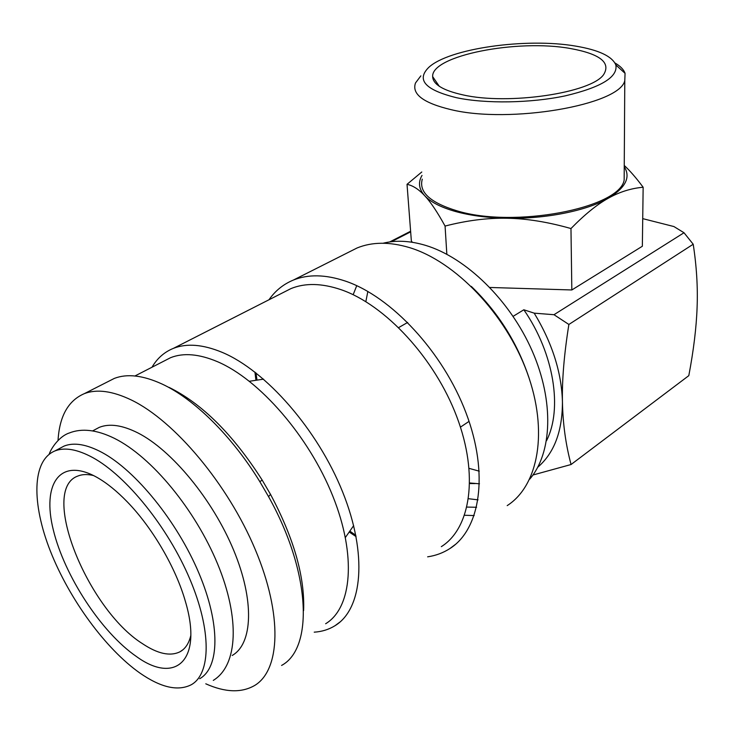 <?xml version="1.0" encoding="UTF-8"?>
<svg xmlns="http://www.w3.org/2000/svg" width="734" height="734" viewBox="0 0 734 734"><rect width="100%" height="100%" fill="white"/><g stroke="black" fill="none" stroke-linecap="round" stroke-linejoin="round"><path stroke-width="1.1" d="M199.694 678.721C219.585 667.646 220.659 624.533 198.822 572.951C177.114 521.415 135.652 470.512 102.081 452.493C86.695 444.309 74.042 442.162 64.133 446.052L59.344 448.593M58.032 440.483C59.463 416.141 68.271 400.516 84.438 393.598C96.934 388.864 112.577 391.002 131.368 400.012C174.371 420.738 227.824 484.036 255.267 549.564C282.884 615.147 280.305 670.399 254.542 685.547C241.413 693.043 225.155 692.465 205.777 683.804M107.595 381.827L114.357 378.395C127.147 373.478 142.992 375.34 161.893 383.955C193.758 398.626 231.77 435.812 259.799 481.614L268.552 496.624C310.95 572.281 313.611 648.388 281.59 665.435M383.12 243.229C395.874 240.027 409.985 240.734 425.463 245.339C465.796 257.414 509.919 300.105 532.141 350.824C554.418 401.553 552.142 453.199 529.7 479.174M348.852 252.12L357.082 247.973C372.147 241.816 389.598 241.688 409.416 247.578C455.181 261.332 505.698 313.748 527.113 372.477C548.693 431.234 538.371 485.697 507.194 505.616M355.852 535.343L350.503 531.581M256.891 379.322L255.955 372.89M268.965 299.784C275.259 290.747 283.416 284.168 293.435 280.039C308.142 274.121 325.419 274.452 345.264 281.049C391.094 296.408 443.006 351.843 466.017 412.875C489.193 473.935 480.33 529.361 449.887 548.564C443.189 552.876 435.767 555.629 427.638 556.831M356.1 536.609L349.889 532.471M255.827 379.478L254.946 372.11M283.397 292.444L290.985 288.581C305.179 282.81 321.896 283.186 341.117 289.701C385.066 304.738 434.739 358.137 456.777 416.692C478.972 475.274 470.558 528.379 441.336 546.646M151.993 367.229C157.195 358.311 164.352 352.017 173.463 348.338C186.794 343.108 202.988 344.429 222.063 352.311C265.69 370.468 317.602 429.408 342.631 491.954C367.835 554.546 362.513 609.036 335.053 625.68C328.887 629.506 321.951 631.671 314.225 632.167M163.939 361.1L170.618 357.669C183.445 352.595 199.07 353.935 217.493 361.697C259.23 379.432 308.794 436.088 332.75 495.964C356.862 555.886 351.907 607.972 325.639 623.744M420.848 75.859L415.499 82.979C411.572 94.135 423.399 103.026 450.979 109.641C509.974 124.028 619.845 104.953 624.79 80.621L625.056 73.317C623.716 69.546 620.349 66.097 614.954 62.977M456.667 97.741C485.734 103.852 530.746 103.182 565.263 95.851C601.256 87.309 618.111 77.006 615.835 64.941C612.128 56.289 598.816 50.031 575.896 46.141C526.434 37.489 448.602 48.472 428.619 67.519C416.123 80.024 425.472 90.099 456.667 97.741M422.279 179.169C418.664 192.088 430.188 202.63 456.851 210.777C513.818 228.467 619.294 208.346 624.157 180.16L624.221 171.004M412.407 242.293L411.361 241.036L407.031 184.326C412.912 185.546 418.811 189.344 424.711 195.712C430.647 202.079 440.895 207.337 455.456 211.493C470.246 215.567 487.422 217.824 506.965 218.246C526.498 218.539 547.83 221.971 570.969 228.549C584.548 214.64 596.926 204.575 608.101 198.345C619.322 192.005 631.001 188.308 643.149 187.243C636.259 177.995 629.956 170.738 624.249 165.462M422.013 175.426C417.94 182.353 418.839 189.115 424.711 195.712C430.574 201.951 437.363 212.071 445.07 226.063C466.76 220.466 487.394 217.86 506.965 218.246C545.399 219.081 586.438 210.86 608.101 198.345C625.551 187.895 630.937 177.353 624.249 166.728M94.337 429.986L99.292 427.353C109.513 423.27 122.376 425.133 137.882 432.913C171.701 450.061 212.732 499.606 233.678 550.261C254.735 600.962 252.707 643.892 232.201 655.471M356.742 285.682L353.155 294.71M365.844 301.637L367.853 291.444M190.812 635.461C188.941 643.369 185.353 648.801 180.069 651.746C170.316 656.581 157.782 653.893 142.488 643.681C87.337 609.101 39.297 489.963 77.721 476.091C82.162 474.247 87.438 474.072 93.567 475.559M249.422 381.267L263.561 379.148M136.331 656.453C101.301 632.304 64.491 575.896 53.343 530.049C41.746 484.018 59.876 456.438 97.117 477.458C106.861 483.009 116.954 491.184 127.395 501.983C152.617 527.966 175.967 568.043 185.445 601.614C203.153 661.169 174.995 684.721 136.331 656.453M570.419 48.517C599.953 53.903 611.037 62.574 603.678 74.519C591.494 92.943 508.396 105.32 463.154 94.934C443.134 90.502 432.968 84.401 432.656 76.611C431.133 55.591 517.452 38.801 570.419 48.517M92.768 457.594C77.409 449.3 64.821 447.07 54.995 450.905C31.81 460.392 31.562 503.432 50.417 551.206C69.308 599.082 105.457 648.819 139.983 673.115C160.865 687.593 177.949 691.474 191.244 684.758C210.97 673.83 211.787 630.671 189.748 578.86C167.829 527.104 126.266 475.834 92.768 457.594M353.66 525.627L345.402 537.444M642.727 218.64L673.904 226.549L684.005 232.742L553.986 314.712L534.205 313.152L523.828 309.776C554.032 353.329 562.767 408.966 546.509 440.739M479.265 471.173L469.164 468.384M523.828 309.776L513.121 316.336M469.751 482.972L479.504 483.807M421.775 172.004L407.031 184.326M446.841 254.267L445.07 226.063M643.149 187.243L642.351 246.248L571.832 289.967L489.899 287.471M571.832 289.967L570.969 228.549M493.789 311.326L493.266 311.161M391.323 241.734L410.664 231.843M537.793 467.191C554.216 453.052 562.437 431.262 562.437 401.828C561.602 372.422 552.188 342.861 534.205 313.152M532.948 475.008L571.061 464.521C565.721 444.52 562.85 423.628 562.437 401.828C561.96 380.157 564.107 354.375 568.878 324.465L553.986 314.712M684.005 232.742L693.208 244.238C696.594 266.167 697.887 287.214 697.098 307.363C696.382 327.548 693.621 350.311 688.804 375.652L571.061 464.521M469.742 483.541L475.045 483.587M693.208 244.238L568.878 324.465M410.618 231.247L389.671 241.954M169.059 387.378C202.043 403.599 233.1 434.528 262.221 480.155L270.525 494.395C293.921 538.316 304.949 577.043 303.61 610.587M474.201 515.571L464.613 515.259M471.283 286.379C498.634 312.73 518.149 344.053 529.838 380.359M476.595 507.267L466.962 507.084M478.063 499.863L468.549 498.716M213.291 680.39C238.155 665.252 239.935 617.863 217.613 563.941C195.253 509.873 152.002 457.016 114.403 438.345C96.879 429.757 81.795 427.986 69.17 433.032C59.693 436.115 51.398 447.639 49.141 454.245M84.438 393.598L114.357 378.395M293.435 280.039L357.082 247.973M173.463 348.338L290.985 288.581M134.937 375.982L170.618 357.669M615.835 64.941L625.056 73.317M624.157 180.16L624.79 80.621M92.576 430.922L99.292 427.353M398.709 327.566L407.673 322.437M54.995 450.905L64.133 446.052M439.262 86.263L432.656 76.611M180.069 651.746L182.95 649.755M460.447 427.133L469.063 421.371M262.221 480.155L259.799 481.614M270.525 494.395L268.552 496.624M335.053 625.68L340.163 621.881M449.887 548.564L455.575 544.298"/></g></svg>
